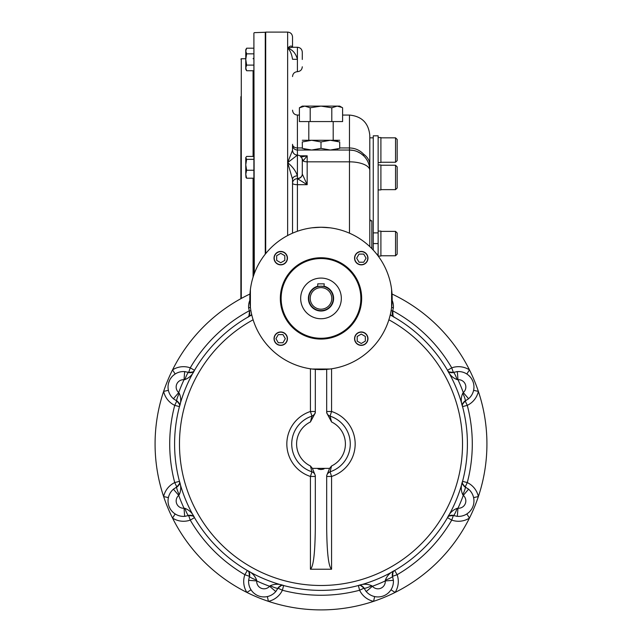 <?xml version="1.0" encoding="UTF-8"?>
<svg xmlns="http://www.w3.org/2000/svg" width="642" height="642" viewBox="0 0 642 642"><rect width="100%" height="100%" fill="white"/><g stroke="black" fill="none" stroke-linecap="round" stroke-linejoin="round"><path stroke-width="0.96" d="M253.895 44.298L253.895 37.388M253.895 274.696L253.895 33.063L254.288 273.62M240.886 190.16L240.886 204.228M240.886 282.921L240.886 296.989M240.886 104.197L240.886 99.454M240.886 96.693L240.886 104.173M240.886 97.271L240.886 99.991M240.886 163.461L240.886 138.64M240.886 124.572L240.886 104.79M240.886 96.653L240.886 298.666M280.739 251.439A6.709 6.709 0 0 0 274.928 261.511A6.709 6.709 0 0 0 286.549 261.511A6.709 6.709 0 0 0 280.739 251.439M367.97 258.156A6.709 6.709 0 0 0 361.261 251.439A6.709 6.709 0 0 0 354.553 258.156A6.709 6.709 0 0 0 361.261 264.865A6.709 6.709 0 0 0 367.97 258.156M361.261 345.38A6.709 6.709 0 0 0 367.97 338.671A6.709 6.709 0 0 0 361.261 331.962A6.709 6.709 0 0 0 354.553 338.671A6.709 6.709 0 0 0 361.261 345.38M274.03 338.671A6.709 6.709 0 0 0 280.739 345.38A6.709 6.709 0 0 0 287.447 338.671A6.709 6.709 0 0 0 280.739 331.962A6.709 6.709 0 0 0 274.03 338.671M321 318.745A20.335 20.335 0 0 1 303.393 288.242A20.335 20.335 0 0 1 338.607 288.242A20.335 20.335 0 0 1 321 318.745M280.329 298.41A40.671 40.671 0 0 1 341.335 263.196A40.671 40.671 0 0 1 341.335 333.631A40.671 40.671 0 0 1 280.329 298.41M329.948 227.806L321 227.244A71.166 71.166 0 0 0 259.368 334A71.166 71.166 0 0 0 382.632 334A71.166 71.166 0 0 0 321 227.244L312.052 227.806M312.052 369.022L329.948 369.022M250.396 289.462L250.396 307.358M391.604 307.358L391.604 289.462M323.905 286.565L324.25 283.852L317.75 283.852L317.75 286.653L320.358 286.228M321 286.212A12.198 12.198 0 0 0 310.431 304.517A12.198 12.198 0 0 0 331.569 304.517A12.198 12.198 0 0 0 321 286.212L323.849 286.549M321 287.632A10.778 10.778 0 0 0 311.667 303.802A10.778 10.778 0 0 0 330.333 303.802A10.778 10.778 0 0 0 321 287.632M282.978 342.74L278.275 342.74L275.932 338.671L278.275 334.602L282.978 334.602L285.321 338.671L282.978 342.74M274.23 338.671A6.508 6.508 0 0 0 283.997 344.305A6.508 6.508 0 0 0 283.997 333.038A6.508 6.508 0 0 0 274.23 338.671M276.67 260.387L276.67 255.693L280.739 253.341L284.807 255.693L284.807 260.387L280.739 262.738L276.67 260.387M280.739 251.648A6.508 6.508 0 0 0 275.105 261.406A6.508 6.508 0 0 0 286.372 261.406A6.508 6.508 0 0 0 280.739 251.648M365.33 336.44L365.33 341.135L361.261 343.486L357.193 341.135L357.193 336.44L361.261 334.089L365.33 336.44M361.261 345.179A6.508 6.508 0 0 0 366.895 335.421A6.508 6.508 0 0 0 355.628 335.421A6.508 6.508 0 0 0 361.261 345.179M359.022 254.088L363.725 254.088L366.068 258.156L363.725 262.217L359.022 262.217L356.679 258.156L359.022 254.088M367.77 258.156A6.508 6.508 0 0 0 358.003 252.515A6.508 6.508 0 0 0 358.003 263.79A6.508 6.508 0 0 0 367.77 258.156M329.595 468.371L312.405 468.371L315.31 475.545L315.31 528.888C315.013 553.348 313.384 566.79 310.423 569.229L331.577 569.229C328.616 566.79 326.987 553.348 326.69 528.888L326.69 475.545L329.595 468.371L331.577 465.964L330.06 471.814A4.879 4.879 0 0 0 326.69 476.46A4.879 4.879 0 0 1 326.714 475.995M327.067 474.59A4.879 4.879 0 0 0 326.866 475.184M310.423 569.229L310.423 476.46L315.31 476.46A4.879 4.879 0 0 0 311.94 471.814L310.423 465.964A24.404 24.404 0 0 1 310.423 421.979L311.94 416.128A4.879 4.879 0 0 0 315.31 411.49L315.302 412.966L315.31 411.498A4.879 4.879 0 0 1 315.286 411.955M312.405 468.371L310.423 465.964M331.577 569.229L331.577 476.46L330.06 471.814A29.283 29.283 0 0 0 330.06 416.128L331.577 411.49L326.69 411.49A4.879 4.879 0 0 1 326.69 411.49A4.879 4.879 0 0 0 330.06 416.128L331.577 421.979A24.404 24.404 0 0 1 331.577 465.964M326.69 369.351L326.69 412.87L331.577 421.979M314.933 413.352A4.879 4.879 0 0 0 315.134 412.766M315.31 369.351L315.31 412.87L310.423 421.979M321 468.371C316.907 468.556 316.915 468.941 321.008 469.535C325.093 468.941 325.085 468.556 321 468.371M177.312 486.724A4.879 4.879 0 0 0 178.027 486.179M178.933 485.055A4.879 4.879 0 0 0 179.287 484.309M179.415 483.932A4.879 4.879 0 0 0 179.608 482.583M179.447 481.372L179.439 481.339A4.879 4.879 0 0 0 179.439 481.339L174.72 482.583L176.823 486.989A8.137 1.164 64.5 0 0 179.23 494.725C181.156 490.432 181.221 485.97 179.439 481.339C180.346 482.904 179.479 484.79 176.823 486.989L179.487 483.651M251.704 590.801L251.014 589.805L246.905 592.438A165.925 165.925 0 0 1 163.63 496.555L168.389 497.606A15.456 15.456 0 0 1 174.191 488.586M175.94 487.447A15.456 15.456 0 0 1 176.735 487.029M168.389 497.606L168.18 498.794M169.207 506.843L170.274 508.954M171.639 510.855L173.26 512.525L171.639 510.863M365.611 590.784A15.456 15.456 0 0 0 374.639 596.578L373.588 601.345A165.925 165.925 0 0 1 246.905 592.438A20.335 20.335 0 0 1 244.867 574.71A151.287 151.287 0 0 1 190.265 520.1L188.636 515.502C192.062 515.181 194.012 515.895 194.486 517.645A4.879 4.879 0 0 1 194.486 517.645L190.265 520.1A20.335 20.335 0 0 1 172.537 518.07L175.162 513.953A15.456 15.456 0 0 0 185.642 516.232M188.539 515.534A15.456 15.456 0 0 1 187.681 515.807M189.165 515.349A4.879 4.879 0 0 1 190.056 515.229M190.634 515.237A4.879 4.879 0 0 1 191.083 515.293M191.493 515.382A4.879 4.879 0 0 1 192.271 515.654M192.632 515.839A4.879 4.879 0 0 1 193.715 516.649M249.626 575.802A4.879 4.879 0 0 0 249.746 574.911M249.738 574.341A4.879 4.879 0 0 0 249.682 573.884M249.594 573.483A4.879 4.879 0 0 0 249.321 572.704M249.136 572.343A4.879 4.879 0 0 0 248.326 571.26M247.355 570.505L247.322 570.489A4.879 4.879 0 0 0 247.322 570.489L244.867 574.71L249.473 576.331A8.137 1.164 19.5 0 0 249.465 576.339L249.465 576.339A8.137 1.164 19.5 0 0 256.639 580.111C254.962 575.713 251.857 572.504 247.322 570.489C249.08 570.963 249.794 572.905 249.473 576.331L248.631 580.32L256.736 580.93L256.639 580.111M256.03 594.701L254.12 593.336L256.006 594.693M262.682 596.883L265.01 596.916L262.682 596.883M456.358 516.232A15.456 15.456 0 0 0 466.838 513.953L469.462 518.07A165.925 165.925 0 0 1 373.588 601.345A20.335 20.335 0 0 1 359.608 590.247A151.287 151.287 0 0 1 282.392 590.247L277.986 588.152A8.137 1.164 -154.5 0 1 277.986 588.152C280.185 585.496 282.063 584.621 283.636 585.528A4.879 4.879 0 0 1 283.636 585.528L282.392 590.247A20.335 20.335 0 0 1 268.412 601.345L267.361 596.578A15.456 15.456 0 0 0 276.389 590.784M277.938 588.241A15.456 15.456 0 0 1 277.521 589.035M278.251 587.663A4.879 4.879 0 0 1 278.797 586.948M279.912 586.042A4.879 4.879 0 0 1 280.666 585.681M281.044 585.56A4.879 4.879 0 0 1 282.384 585.368M363.749 587.663A4.879 4.879 0 0 0 363.203 586.948M362.088 586.042A4.879 4.879 0 0 0 361.334 585.681M360.956 585.56A4.879 4.879 0 0 0 359.616 585.368M358.397 585.52L358.364 585.528A4.879 4.879 0 0 0 358.364 585.528L359.608 590.247L364.014 588.144A8.137 1.164 -25.5 0 0 364.014 588.152L364.014 588.152A8.137 1.164 -25.5 0 0 371.75 585.745C367.457 583.819 362.995 583.747 358.364 585.528C359.937 584.621 361.815 585.496 364.014 588.144L360.684 585.488M364.479 589.035A15.456 15.456 0 0 1 364.062 588.241M374.639 596.578L375.827 596.795M387.888 593.336L389.55 591.715L387.888 593.336M467.809 399.364A15.456 15.456 0 0 0 473.611 390.336L478.37 391.387A165.925 165.925 0 0 1 469.462 518.07A20.335 20.335 0 0 1 451.735 520.1A151.287 151.287 0 0 1 397.133 574.71L392.527 576.331C392.206 572.905 392.92 570.963 394.678 570.489A4.879 4.879 0 0 1 394.678 570.489L397.133 574.71A20.335 20.335 0 0 1 395.095 592.438L390.986 589.805L390.32 590.768M392.374 575.802A4.879 4.879 0 0 1 392.254 574.911M392.262 574.341A4.879 4.879 0 0 1 392.318 573.884M392.406 573.483A4.879 4.879 0 0 1 392.679 572.704M392.864 572.343A4.879 4.879 0 0 1 393.674 571.26M452.835 515.349A4.879 4.879 0 0 0 451.944 515.229M451.366 515.237A4.879 4.879 0 0 0 450.917 515.293M450.507 515.382A4.879 4.879 0 0 0 449.729 515.654M449.368 515.839A4.879 4.879 0 0 0 448.285 516.649M447.538 517.621L447.514 517.645A4.879 4.879 0 0 0 447.514 517.645L451.735 520.1L453.364 515.502A8.137 1.164 -70.5 0 0 457.136 508.336C452.738 510.013 449.528 513.11 447.514 517.645C447.988 515.895 449.938 515.181 453.364 515.502L449.127 515.983M454.319 515.807A15.456 15.456 0 0 1 453.461 515.534M466.838 513.953L468.724 512.533M470.361 510.855L471.718 508.97M473.908 502.293L473.94 499.966L473.908 502.293M392.037 294.02A165.925 165.925 0 0 1 478.37 391.387A20.335 20.335 0 0 1 467.28 405.359A151.287 151.287 0 0 1 467.28 482.583L465.177 486.989C462.521 484.79 461.654 482.904 462.561 481.339A4.879 4.879 0 0 1 462.561 481.339L467.28 482.583A20.335 20.335 0 0 1 478.37 496.555L473.611 497.606A15.456 15.456 0 0 0 467.809 488.586M465.265 487.029A15.456 15.456 0 0 1 466.06 487.447M464.688 486.724A4.879 4.879 0 0 1 463.973 486.179M463.067 485.055A4.879 4.879 0 0 1 462.713 484.309M462.585 483.932A4.879 4.879 0 0 1 462.392 482.583M464.688 401.226A4.879 4.879 0 0 0 463.973 401.772M463.067 402.887A4.879 4.879 0 0 0 462.713 403.633M462.585 404.019A4.879 4.879 0 0 0 462.392 405.359M462.561 406.611L462.553 406.571A4.879 4.879 0 0 0 462.561 406.611L467.28 405.359L465.177 400.961A8.137 1.164 -115.5 0 0 465.177 400.953A8.137 1.164 -115.5 0 0 462.77 393.225C460.844 397.518 460.779 401.98 462.561 406.611C461.654 405.038 462.521 403.152 465.177 400.961L462.513 404.291M466.06 400.496A15.456 15.456 0 0 1 465.265 400.913M473.611 390.336L473.82 389.148M472.793 381.099L471.726 378.997M470.361 377.087L468.74 375.426L470.361 377.087M392.832 310.656A15.456 15.456 0 0 1 392.792 310.808A151.287 151.287 0 0 1 451.735 367.842L453.364 372.44C449.938 372.761 447.988 372.047 447.514 370.298A4.879 4.879 0 0 1 447.514 370.298L451.735 367.842A20.335 20.335 0 0 1 469.462 369.88L466.838 373.989A15.456 15.456 0 0 0 456.358 371.71M453.461 372.408A15.456 15.456 0 0 1 454.319 372.143M452.835 372.601A4.879 4.879 0 0 1 451.944 372.721M451.366 372.705A4.879 4.879 0 0 1 450.917 372.649M450.507 372.569A4.879 4.879 0 0 1 449.729 372.288M449.368 372.111A4.879 4.879 0 0 1 448.285 371.293M391.588 307.494L393.369 307.63A15.456 15.456 0 0 0 392.142 300.32A15.456 15.456 0 0 1 393.265 308.617M189.165 372.601A4.879 4.879 0 0 0 190.056 372.721M190.634 372.705A4.879 4.879 0 0 0 191.083 372.649M191.493 372.569A4.879 4.879 0 0 0 192.271 372.288M192.632 372.111A4.879 4.879 0 0 0 193.715 371.293M194.462 370.33L194.486 370.298A4.879 4.879 0 0 0 194.486 370.298L190.265 367.842L188.636 372.44A8.137 1.164 109.5 0 0 184.864 379.607C189.262 377.937 192.472 374.832 194.486 370.298C194.012 372.047 192.062 372.761 188.636 372.44L192.873 371.967M172.537 518.07A165.925 165.925 0 0 1 163.63 496.555A165.925 165.925 0 0 0 172.537 518.07A165.925 165.925 0 0 1 172.537 369.88L175.162 373.989A15.456 15.456 0 0 1 185.642 371.71M187.681 372.143A15.456 15.456 0 0 1 188.539 372.408M175.162 373.989L173.276 375.409M171.639 377.087L170.282 378.981M169.689 380.048L168.477 383.338M163.63 496.555A20.335 20.335 0 0 1 174.72 482.583A151.287 151.287 0 0 1 174.72 405.359L176.823 400.961A8.137 1.164 -64.5 0 1 176.823 400.953L176.823 400.961C179.479 403.152 180.346 405.038 179.439 406.611L179.447 406.571A4.879 4.879 0 0 1 179.439 406.611L174.72 405.359A20.335 20.335 0 0 1 163.63 391.387L168.389 390.336A15.456 15.456 0 0 0 174.191 399.364M176.735 400.913A15.456 15.456 0 0 1 175.94 400.496M177.312 401.226A4.879 4.879 0 0 1 178.027 401.772M178.933 402.887A4.879 4.879 0 0 1 179.287 403.633M179.415 404.019A4.879 4.879 0 0 1 179.608 405.359M179.487 404.291L176.823 400.961L173.42 398.738L178.717 392.567L179.23 393.225A8.137 1.164 -64.5 0 0 176.823 400.953L173.42 398.738A15.456 15.456 0 0 1 184.655 371.606L184.037 379.711L184.864 379.607M184.655 371.606L188.636 372.44L184.655 371.606M179.23 393.225C181.156 397.518 181.221 401.98 179.439 406.611M192.873 515.983L188.636 515.502L184.655 516.345L184.037 508.231L184.864 508.336A8.137 1.164 -109.5 0 0 188.636 515.502L184.655 516.345A15.456 15.456 0 0 1 173.42 489.212L178.717 495.383L179.23 494.725M173.42 489.212L176.823 486.989L173.42 489.212M184.864 508.336C189.262 510.013 192.472 513.11 194.486 517.645L194.462 517.621M270.25 585.745A8.137 1.164 -154.5 0 0 277.986 588.152L275.763 591.555L269.592 586.258L270.25 585.745C274.543 583.819 279.005 583.747 283.636 585.528L283.603 585.52M281.316 585.488L277.986 588.152L275.763 591.555A15.456 15.456 0 0 1 248.631 580.32L249.465 576.339L248.992 572.094M393.008 572.094L392.535 576.339L393.369 580.32L385.264 580.93L385.361 580.111A8.137 1.164 160.5 0 0 392.535 576.339L392.535 576.339A8.137 1.164 160.5 0 0 392.527 576.331L393.369 580.32A15.456 15.456 0 0 1 366.237 591.555L372.408 586.258L371.75 585.745M366.237 591.555L364.014 588.144L366.237 591.555M385.361 580.111C387.038 575.713 390.143 572.504 394.678 570.489L394.645 570.505M462.513 483.651L465.177 486.989L468.58 489.212L463.283 495.383L462.77 494.725A8.137 1.164 115.5 0 0 465.177 486.989L468.58 489.212A15.456 15.456 0 0 1 457.345 516.345L457.963 508.231L457.136 508.336M457.345 516.345L453.364 515.502L457.345 516.345M462.77 494.725C460.844 490.432 460.779 485.97 462.561 481.339L462.553 481.372M449.127 371.967L453.364 372.44L457.345 371.606L457.963 379.711L457.136 379.607A8.137 1.164 70.5 0 0 453.364 372.44L457.345 371.606A15.456 15.456 0 0 1 468.58 398.738L463.283 392.567L462.77 393.225M468.58 398.738L465.177 400.961L468.58 398.738M457.136 379.607C452.738 377.937 449.528 374.832 447.514 370.298L447.538 370.33M390.312 314.556L394.678 317.453C392.92 316.988 392.206 315.037 392.527 311.611L393.369 307.63L392.527 311.611A8.137 1.164 -160.5 0 0 392.535 311.611L392.535 311.611A8.137 1.164 -160.5 0 0 391.155 310.367M163.63 391.387A165.925 165.925 0 0 1 172.537 369.88A165.925 165.925 0 0 0 163.63 391.387A165.925 165.925 0 0 1 172.537 369.88A20.335 20.335 0 0 1 190.265 367.842A151.287 151.287 0 0 1 249.208 310.808L249.465 311.611A8.137 1.164 -19.5 0 1 249.465 311.611L248.631 307.63L250.412 307.494M248.735 308.617A15.456 15.456 0 0 1 249.858 300.32M251.688 314.556L247.322 317.453C249.08 316.988 249.794 315.037 249.473 311.611A8.137 1.164 -19.5 0 1 250.845 310.367M249.626 312.14L249.746 313.031M249.738 313.601L249.682 314.058M249.594 314.46L249.321 315.246M249.136 315.607L248.326 316.683M392.374 312.14L392.254 313.031M392.262 313.601L392.318 314.058M392.406 314.46L392.679 315.246M392.864 315.607L393.674 316.683M393.008 315.848L392.792 310.808M311.94 416.128C314.283 414.876 315.407 413.328 315.31 411.498L310.423 411.49A34.162 34.162 0 0 0 310.423 476.46L311.94 471.814A29.283 29.283 0 0 1 311.94 416.128L310.423 411.49L310.423 368.789M390.216 314.965A146.408 146.408 0 0 1 434.128 536.913A146.408 146.408 0 0 1 207.872 536.913A146.408 146.408 0 0 1 251.784 314.965M469.462 369.88A165.925 165.925 0 0 1 478.37 391.387A165.925 165.925 0 0 0 469.462 369.88A165.925 165.925 0 0 1 478.37 391.387M478.37 496.555A165.925 165.925 0 0 1 469.462 518.07A165.925 165.925 0 0 0 478.37 496.555A165.925 165.925 0 0 1 469.462 518.07M395.095 592.438A165.925 165.925 0 0 1 373.588 601.345A165.925 165.925 0 0 0 395.095 592.438A165.925 165.925 0 0 1 373.588 601.345M268.412 601.345A165.925 165.925 0 0 1 246.905 592.438A165.925 165.925 0 0 0 268.412 601.345A165.925 165.925 0 0 1 246.905 592.438M172.537 369.88A165.925 165.925 0 0 1 249.963 294.02M302.294 148.366C302.294 150.565 302.294 150.565 302.294 148.366L311.643 150.035L330.357 150.035L339.706 148.366C339.706 150.565 339.706 150.565 339.706 148.366L339.706 141.946L330.357 140.277L321 141.946L311.643 140.277L302.294 141.946C302.294 139.755 302.294 139.755 302.294 141.946L302.374 148.398M302.294 150.035L311.643 150.035L321 148.366L330.357 150.035L339.706 150.035M302.294 140.277L339.706 140.277M339.706 141.946C339.706 139.755 339.706 139.755 339.706 141.946L339.706 141.946M334.651 140.654L337.941 141.409M307.349 149.666L304.059 148.912M338.005 148.896L337.403 149.056M321 148.366L321 141.946M395.544 231.377L395.544 255.773L397.173 254.152L397.173 232.998L395.544 231.377L380.907 231.377M395.544 165.235L395.544 189.639L397.173 188.01L397.173 166.864L395.544 165.235L380.907 165.235M395.544 137.837L395.544 162.241L397.173 160.612L397.173 139.466L395.544 137.837L380.907 137.837M378.138 164.946L380.907 164.946L380.907 189.92L378.138 189.92M378.138 137.557L380.907 137.557L380.907 162.522L378.138 162.522M378.138 231.088L380.907 231.088L380.907 256.062L378.194 256.062M245.766 51.023L246.632 53.832L245.766 59.473L245.766 69.232L246.632 70.74L253.895 70.74M245.79 67.434L245.878 66.928M245.934 66.704L246.279 65.789M245.766 51.015L246.632 48.198L245.766 49.707L245.766 59.473L246.632 65.107L245.766 67.924L246.632 70.74M245.79 50.525L245.878 50.036M245.934 49.803L246.327 48.776M246.632 48.198L253.895 48.198M246.632 53.832L253.895 53.832M246.632 65.107L253.895 65.107M253.895 156.431L246.632 156.431L245.766 157.555L246.632 159.344L245.766 164.793L245.766 160.412M246.632 178.203L245.766 174.215L245.766 164.793L246.632 170.234L245.766 174.215L245.966 177.425L246.632 178.203L253.895 178.203M245.766 157.892L245.766 164.793M246.632 159.344L253.895 159.344M246.632 170.234L253.895 170.234M310.198 107.784L321 106.115L337.202 106.115L331.802 107.784L321 106.115L302.294 106.115L299.397 107.784L299.397 121.571L310.198 121.571L310.198 107.784L304.798 106.115L299.397 107.784M302.077 106.564L302.671 106.395M339.674 106.492L341.56 107.23L339.682 106.492M341.921 107.415L337.202 106.115L339.706 106.115L342.603 107.784L342.603 121.571L310.198 121.571M308.802 140.277L308.802 121.571M331.802 107.784L331.802 121.571M373.259 232.877L373.259 135.807L378.138 135.807L378.138 232.877L373.259 232.877L373.259 250.099M378.138 255.981L378.138 254.272L376.83 254.272M378.138 254.272L378.138 243.575L373.259 243.575M378.138 243.575L378.138 232.877M369.8 137.837L373.259 137.837M369.8 136.818L369.8 220.8L371.838 220.8A2.03 2.03 0 0 1 369.8 218.77A2.03 2.03 0 0 0 371.838 220.8L371.838 248.606M292.728 47.315L292.535 47.259C291.677 45.413 290.048 45.726 287.648 48.198L292.343 47.267L287.648 48.198L287.648 32.1L265.692 32.1L265.692 253.622M342.603 115.062L349.465 115.062C361.815 116.266 368.596 123.047 369.8 135.398L369.8 164.842A20.335 14.798 180 0 0 363.701 154.265L363.701 155.845L360.74 153.446M369.8 246.608L369.8 164.842M302.294 160.179A4.879 4.261 167.4 0 1 302.318 160.669L302.294 174.062A4.879 4.542 -6.6 0 1 297.423 178.677L297.415 184.695A4.879 1.477 180 0 1 292.535 183.219A4.879 4.542 180 0 1 297.415 178.677L307.173 184.695L307.173 161.84L349.465 161.84A20.335 8.531 180 0 1 369.8 170.371A20.335 20.335 0 0 0 349.465 150.035L297.415 150.035A4.879 4.879 0 0 1 292.535 145.156L292.535 150.236A4.879 4.879 180 0 0 297.415 155.115L287.648 162.651C292.543 166.607 295.802 171.005 297.415 175.844A4.879 3.411 180 0 0 292.535 179.246L292.535 179.246A4.879 3.411 180 0 1 292.535 179.246L292.535 179.728L292.535 179.254A4.879 3.411 180 0 0 292.535 179.254L287.648 162.651L287.648 235.542M287.648 32.1C290.617 32.389 292.246 34.018 292.535 36.979L292.535 47.123M302.117 158.694A4.879 4.157 93.8 0 1 303.104 160.925L307.173 155.805L300.729 157.097M299.91 155.805L307.173 155.805L307.173 161.84A4.879 2.046 0 0 1 303.104 160.925L302.318 160.669M292.535 110.183C292.824 113.144 294.445 114.774 297.415 115.062L297.415 178.404A4.879 4.438 0 0 0 302.294 173.974L302.294 160.452M302.294 174.062L307.173 184.695L297.415 184.695L297.415 231.264M302.294 59.473L302.294 52.146C302.005 49.185 300.376 47.556 297.415 47.267C300.376 47.556 302.005 49.185 302.294 52.146M302.294 159.994C302.005 157.033 300.376 155.404 297.415 155.115C294.445 154.826 292.824 153.197 292.535 150.236L287.648 162.651L287.648 48.198C290.048 50.172 291.677 53.856 292.535 59.265L292.535 59.241M292.535 59.265L297.415 59.329C295.802 53.31 292.543 49.603 287.648 48.198M292.535 179.254L292.535 233.182M349.465 233.182L349.465 147.957C355.114 148.101 359.857 150.204 363.701 154.265M265.266 254.152L265.266 32.269L265.692 32.678M245.766 58.735L241.288 58.735L241.288 298.45M253.084 277.143L253.084 178.203M253.084 156.431L253.084 70.74M321 338.27A39.852 39.852 0 0 1 286.484 278.484A39.852 39.852 0 0 1 355.516 278.484A39.852 39.852 0 0 1 321 338.27M317.75 286.236A12.607 12.607 0 0 0 310.672 305.64A12.607 12.607 0 0 0 331.328 305.64A12.607 12.607 0 0 0 324.25 286.236M331.577 368.789L331.577 411.49A34.162 34.162 0 0 1 331.577 476.46L326.69 476.46C326.593 474.615 327.717 473.074 330.06 471.814M178.717 392.567A7.319 7.319 0 0 1 184.037 379.711A151.287 151.287 0 0 0 178.717 392.567M184.037 508.231A7.319 7.319 0 0 1 178.717 495.383A151.287 151.287 0 0 0 184.037 508.231M269.592 586.258A7.319 7.319 0 0 1 256.736 580.93A151.287 151.287 0 0 0 269.592 586.258M385.264 580.93A7.319 7.319 0 0 1 372.408 586.258A151.287 151.287 0 0 0 385.264 580.93M463.283 495.383A7.319 7.319 0 0 1 457.963 508.231A151.287 151.287 0 0 0 463.283 495.383M457.963 379.711A7.319 7.319 0 0 1 463.283 392.567A151.287 151.287 0 0 0 457.963 379.711M388.883 319.788A141.529 141.529 0 0 1 430.116 534.096A141.529 141.529 0 0 1 211.884 534.096A141.529 141.529 0 0 1 253.117 319.788M292.535 76.55C292.824 73.589 294.445 71.96 297.415 71.671C300.376 71.382 302.005 69.753 302.294 66.792C302.005 69.753 300.376 71.382 297.415 71.671L297.415 47.267L292.343 47.267M292.535 144.322A4.879 3.627 180 0 0 297.415 147.957L302.294 147.957M339.706 147.957L349.465 147.957L349.465 115.062M254.288 32.654L265.266 32.269M253.084 58.735L253.895 57.924M241.288 58.735L240.886 59.144M168.806 505.768L169.183 506.795M169.376 507.244L170.266 508.946M174.207 513.295L175.154 513.953M257.073 595.286L258.148 595.776M266.213 596.787L267.353 596.587M382.793 596.169L383.82 595.792M467.825 513.271L468.716 512.541M470.369 510.855L471.734 508.946M472.311 507.902L472.801 506.827M473.82 498.762L473.611 497.614M473.194 382.183L472.817 381.155M472.624 380.706L471.734 379.005M467.793 374.655L466.846 373.997M174.175 374.679L173.284 375.401M171.631 377.095L170.266 378.997M169.055 381.484L168.477 383.33M168.188 389.188L168.389 390.328M248.992 315.848L249.465 311.611L248.631 307.63M395.544 255.773L380.907 255.773M395.544 189.639L380.907 189.639M395.544 162.241L380.907 162.241M333.198 140.277L333.198 121.571M349.465 150.035L353.373 150.413M354.553 150.685L355.355 150.91M357.353 151.632L360.828 153.502M362.425 154.698L363.701 155.845M297.415 115.062L299.397 115.062"/></g></svg>
